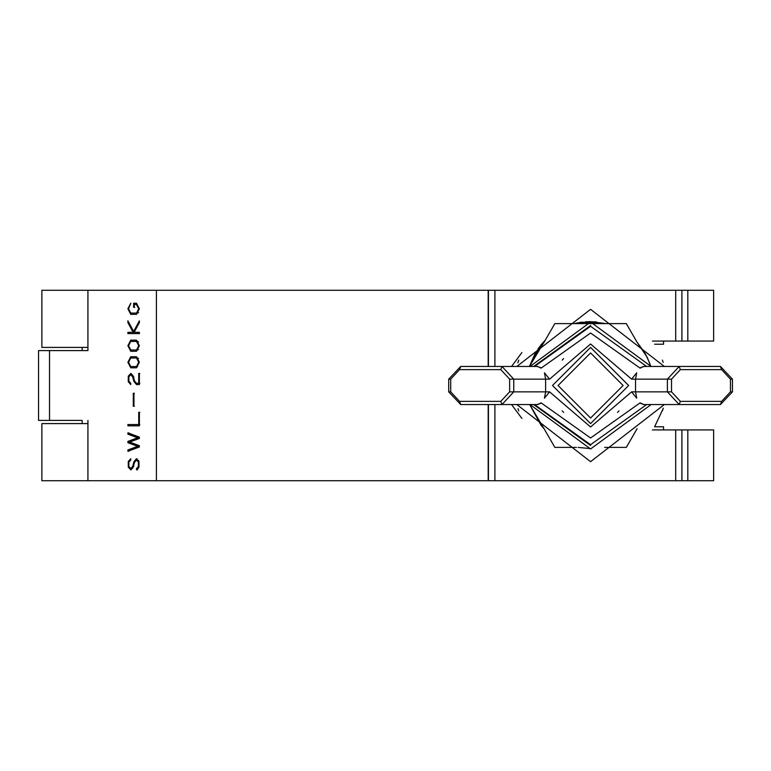 <?xml version="1.0" encoding="UTF-8"?>
<svg xmlns="http://www.w3.org/2000/svg" width="771" height="771" viewBox="0 0 771 771"><rect width="100%" height="100%" fill="white"/><g stroke="black" fill="none" stroke-linecap="round" stroke-linejoin="round"><path stroke-width="1.16" d="M720.432 366.456L732.45 379.149L732.45 391.851L732.45 379.149L720.432 366.456L679.184 366.456L680.369 369.627L721.617 369.627L720.442 366.456L694.604 366.456M640.585 403.406L644.132 404.544L679.184 404.544L664.332 404.544L590.576 461.675L516.83 404.544M694.604 404.544L720.432 404.544L721.617 401.373L730.455 391.851L732.219 391.851M663.532 429.929L663.532 426.758L654.608 426.758L663.127 408.726M590.576 445.484L533.696 404.544M533.696 366.456L590.576 325.516M604.686 447.392L626.312 447.392L637.125 428.657M637.125 342.343L626.312 323.608L604.686 323.608M544.037 428.657L554.85 447.392L576.477 447.392M576.477 323.608L554.85 323.608L544.037 342.343M631.584 379.149L636.692 372.817L635.545 379.149L667.397 379.149L679.184 366.456L643.399 366.456L640.113 368.162L590.576 333.014L541.049 368.162L537.763 366.456L460.721 366.456L459.545 369.627L500.793 369.627L501.979 366.456L513.756 379.149L545.617 379.149L544.471 372.817L549.578 379.149L590.576 344.011L631.584 379.149L635.545 379.149L635.545 391.851L636.692 398.183L631.584 391.851L590.576 426.989L549.578 391.851L544.471 398.183L545.617 391.851L549.578 391.851M640.595 367.584L644.132 366.456M651.129 366.456L590.576 322.027L530.024 366.456M646.657 366.456L590.576 326.278L534.505 366.456L537.763 366.456M540.577 367.594L537.021 366.456M721.617 401.373L680.369 401.373L679.184 404.544L720.432 404.544L732.45 391.851L720.432 404.544M534.505 404.544L590.576 444.722L646.657 404.544L644.132 404.544M500.793 369.627L509.631 379.149L513.756 379.149L513.756 391.851L501.979 404.544L500.793 401.373L459.545 401.373L460.721 404.544L537.763 404.544L541.049 402.838L590.576 437.986L640.113 402.838L643.399 404.544M530.024 404.544L590.576 448.973L651.129 404.544M540.577 403.406L537.021 404.544M549.578 379.149L545.617 379.149L545.617 391.851L509.631 391.851L500.793 401.373M516.83 366.456L590.576 309.325L664.332 366.456M687.819 480.719L687.819 429.929L681.901 429.929L681.901 480.719L713.628 480.719L713.628 429.929L681.901 429.929L681.93 480.719L156.417 480.719L156.417 290.281L87.933 290.281L87.933 350.583L38.55 350.583L38.55 420.417L81.504 420.417M687.819 341.071L687.819 290.281L681.901 290.281L681.901 341.071L713.628 341.071L713.628 290.281L681.901 290.281L681.93 341.071L652.449 341.071M681.93 429.929L652.449 429.929M521.919 418.47L511.549 404.544M511.549 366.456L521.919 352.53M681.93 290.281L488.188 290.281L488.188 366.456M81.504 350.583L87.933 350.583M87.933 420.417L87.933 480.719L156.417 480.719M139.378 373.434L139.378 384.546L136.506 384.546L133.961 381.568L132.728 377L130.829 374.706L128.863 376.768L128.834 381.096L130.762 383.274L130.762 384.546L128.256 381.712L128.304 376.113L130.848 373.434L133.306 376.412L134.54 380.98L136.506 383.274L138.722 383.274L138.722 373.434L139.378 373.434M139.378 322.586L134.106 332.33L139.378 332.33L139.378 333.592L127.89 333.592L127.89 332.33L133.161 332.33L127.89 322.586L127.89 320.832L133.634 331.453L139.378 320.832L139.378 322.586M136.506 367.825L130.762 367.825L127.89 362.274L130.762 356.713L136.506 356.713L139.378 362.274L136.506 367.825M138.722 424.551L138.722 412.312L139.378 412.312L139.378 425.823L127.89 425.823L127.89 424.551L139.811 424.551M130.762 458.745L130.762 460.017L128.834 462.195L128.863 466.513L130.762 468.585L132.728 466.291L133.961 461.723L136.419 458.745L138.963 461.424L139.011 467.024L136.506 469.847L136.506 468.585L138.433 466.397L138.404 462.08L136.506 460.017L134.54 462.311L133.306 466.879L130.848 469.847L128.304 467.168L128.256 461.569L130.762 458.745M127.89 432.859L139.378 437.138L139.378 438.429L129.624 442.062L139.378 445.696L139.378 446.987L127.89 451.266L127.89 449.965L137.643 446.342L127.89 442.708L127.89 441.417L137.643 437.783L127.89 434.15L127.89 432.859M133.961 406.259L133.306 406.259L133.306 393.277L133.961 393.277L133.961 406.259M136.506 351.268L130.762 351.268L127.89 345.716L130.762 340.156L136.506 340.156L139.378 345.716L136.506 351.268M130.762 303.254L128.545 308.814L130.762 313.093L136.506 313.093L138.722 308.814L136.506 304.526L134.289 304.526L134.289 307.359L133.634 307.359L133.634 303.254L136.506 303.254L139.378 308.814L136.506 314.366L130.762 314.366L127.89 308.814L130.762 303.254M134.723 307.359L133.634 307.359M134.723 303.254L134.723 304.526M130.762 303.668L129.769 304.979M129.769 312.64L131.851 314.366M136.506 313.093L131.851 313.093M138.587 312.64L137.595 313.093M136.506 304.526L135.378 304.526M138.587 341.881L136.506 341.428L138.722 345.716L136.506 349.995L138.587 349.542M136.506 349.995L130.762 349.995L128.545 345.716L130.762 341.428L136.506 341.428M137.595 341.428L131.851 341.428M131.851 349.995L137.595 349.995M131.851 340.156L129.769 341.881M129.769 349.542L131.851 351.268M133.306 406.259L134.395 406.259M133.306 393.277L134.395 393.277M127.89 442.708L137.643 446.342M127.89 441.417L128.979 441.417L128.979 442.708M137.643 437.783L128.979 441.417M127.89 434.15L138.732 437.783M128.979 432.859L128.979 434.15M127.89 449.965L128.979 449.965L128.979 451.266M138.732 446.342L128.979 449.965M138.587 468.122L136.506 468.585M137.045 460.142L138.587 460.47M130.762 459.159L129.769 460.47M129.769 468.122L131.301 469.751M132.843 468.122L131.301 468.45M137.045 458.841L135.513 460.47M137.595 468.585L137.595 469.847M128.979 424.551L128.979 425.823L139.378 425.823M138.722 412.312L139.811 412.312M138.587 358.438L136.506 357.985L138.722 362.274L136.506 366.553L137.595 366.553L131.851 366.553M136.506 366.553L130.762 366.553L128.545 362.274L130.762 357.985L136.506 357.985M137.595 357.985L131.851 357.985M131.851 356.713L129.769 358.438M129.769 366.1L131.851 367.825M128.979 322.586L127.89 322.586M133.634 331.453L134.723 331.453M139.378 332.33L135.195 332.33M128.979 332.33L128.979 333.592L139.378 333.592M133.161 332.33L134.241 332.33M134.173 332.205L133.769 331.453M138.722 383.274L139.811 383.274M138.722 373.434L139.811 373.434M135.513 382.821L137.595 384.546L139.378 384.546M131.301 374.831L132.843 375.159M131.301 373.54L129.769 375.159M488.188 404.544L488.188 480.719M156.417 290.281L488.188 290.281M87.933 290.281L41.875 290.281L41.875 347.413L87.933 347.413M87.933 423.587L41.875 423.587L41.875 480.719L87.933 480.719M654.608 344.242L663.532 344.242L663.532 341.071M590.576 423.587L552.499 385.5L590.576 347.413L628.664 385.5L590.576 423.587M590.576 352.964L558.05 385.5L590.576 418.036L623.113 385.5L590.576 352.964M617.542 412.408L618.968 410.895M563.62 358.592L562.194 360.105M662.395 360.105L663.156 362.389L662.395 360.105M563.64 412.418L562.194 410.895M680.369 401.373L671.522 391.851L667.397 391.851L667.397 379.149L671.522 379.149L680.369 369.627M721.617 369.627L730.455 379.149L732.219 379.149M448.712 379.149L448.712 391.851L450.707 391.851L450.707 379.149L448.712 379.149L460.721 366.456M450.707 379.149L459.545 369.627M730.455 379.149L730.455 391.851M631.584 391.851L667.397 391.851L679.184 404.544M671.522 379.149L671.522 391.851M459.545 401.373L450.707 391.851M509.631 391.851L509.631 379.149M589.642 448.529L578.144 447.392M544.114 428.801L529.696 404.544L544.114 428.801M529.417 366.456L545.386 340.011L540.934 344.907L529.417 366.456L535.411 352.829L545.376 340.011L538.168 348.559M574.154 323.608L606.064 323.608L581.401 322.172L574.154 323.608L590.046 321.574L606.054 323.608M675.704 429.929L675.704 480.719M675.704 290.281L675.704 341.071M49.517 420.417L49.517 350.583M132.728 466.291L133.807 466.291M133.961 461.723L135.05 461.723M133.961 381.568L135.05 381.568M132.728 377L133.807 377M494.895 290.281L494.895 366.456M494.895 404.544L494.895 480.719M488.428 290.281L488.428 366.456M488.428 404.544L488.428 480.719M448.712 391.851L460.721 404.544M585.526 321.738L596.455 321.892M637.511 342.835L644.546 352.405M649.722 363.228L645.356 353.783L637.222 342.507L647.11 357.108L650.502 365.512M544.114 428.792L541.184 425.486L529.696 404.544M713.628 341.071L713.628 290.281M137.595 460.017L136.506 460.017M131.851 468.585L130.762 468.585M131.851 374.706L130.762 374.706M82.14 423.587L82.14 420.417M82.14 350.583L82.14 347.413M518.767 360.105L517.852 362.852M518.767 410.895L517.996 408.611M662.395 410.895L663.311 408.148"/></g></svg>
